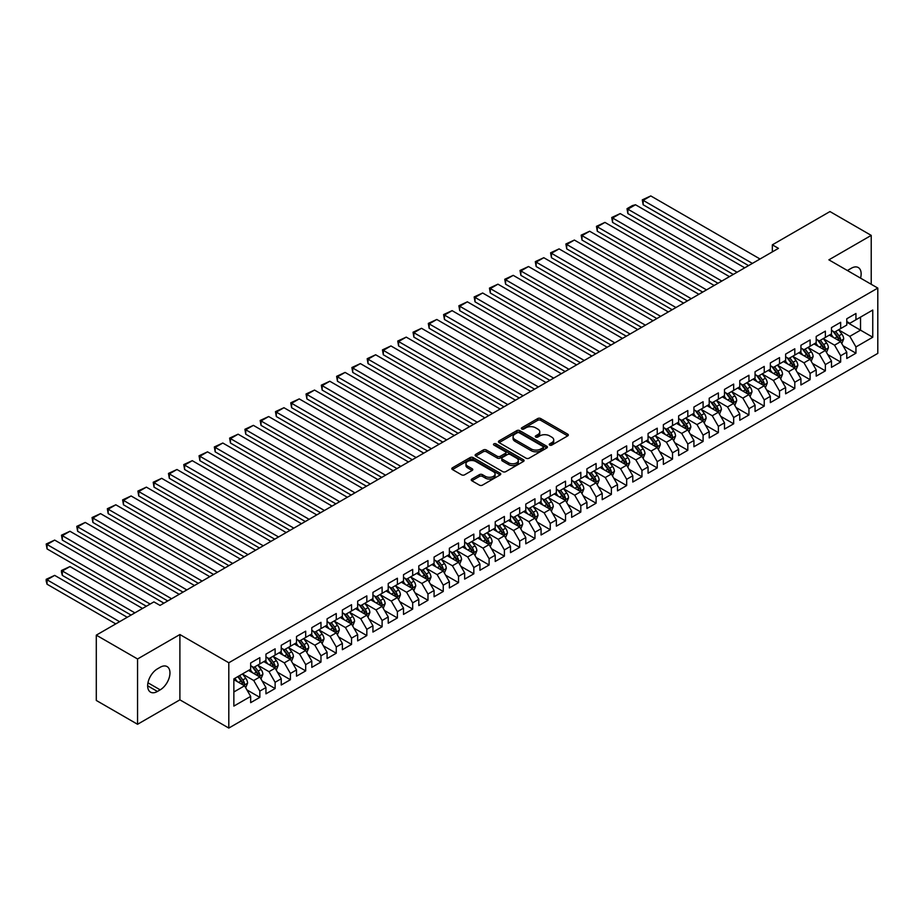 <?xml version="1.0" encoding="UTF-8"?>
<svg xmlns="http://www.w3.org/2000/svg" width="924" height="924" viewBox="0 0 924 924"><rect width="100%" height="100%" fill="white"/><g stroke="black" fill="none" stroke-linecap="round" stroke-linejoin="round"><path stroke-width="1.39" d="M549.676 445.091A1.49 0.855 0 0 0 551.778 445.091L567.717 435.885A2.125 1.224 0 0 0 568.341 435.019A2.125 1.224 0 0 0 567.717 434.153L540.713 418.56A2.125 1.224 0 0 0 537.71 418.56L521.771 427.766A1.49 0.855 0 0 0 521.332 428.378A1.49 0.855 0 0 0 521.771 428.979A1.49 0.855 0 0 0 523.873 428.979L525.941 427.789A6.791 3.915 0 0 1 535.539 427.789L537.791 429.082A6.791 3.915 0 0 1 539.778 431.854A6.791 3.915 0 0 1 537.791 434.627L535.724 435.828A1.49 0.855 0 0 0 535.285 436.428A1.49 0.855 0 0 0 535.724 437.04A1.49 0.855 0 0 0 537.826 437.04L539.893 435.839A6.791 3.915 0 0 1 549.491 435.839L551.744 437.144A6.791 3.915 0 0 1 553.73 439.916A6.791 3.915 0 0 1 551.744 442.688L549.676 443.878A1.49 0.855 0 0 0 549.249 444.479A1.49 0.855 0 0 0 549.676 445.091L549.676 443.878M471.852 479.025A2.125 1.224 0 0 0 471.228 479.891A2.125 1.224 0 0 0 471.852 480.757L479.429 485.135A2.125 1.224 0 0 0 482.432 485.135L500.127 474.913A2.125 1.224 0 0 0 500.75 474.047A2.125 1.224 0 0 0 500.127 473.18L473.123 457.588A2.125 1.224 0 0 0 470.12 457.588L452.425 467.81A2.125 1.224 0 0 0 451.801 468.676A2.125 1.224 0 0 0 452.425 469.542L461.573 474.821A2.125 1.224 0 0 0 464.576 474.821L472.152 470.443A2.125 1.224 0 0 0 472.776 469.577A2.125 1.224 0 0 0 472.152 468.711L467.613 466.1A5.671 3.28 0 0 1 465.95 463.779A5.671 3.28 0 0 1 469.45 460.753A5.671 3.28 0 0 1 475.641 461.457L493.416 471.725A5.671 3.28 0 0 1 495.079 474.047A5.671 3.28 0 0 1 491.58 477.073A5.671 3.28 0 0 1 485.389 476.357L482.432 474.647A2.125 1.224 0 0 0 479.429 474.647L471.852 479.025L471.852 480.757L479.429 476.414L479.429 474.647M137.56 658.974L137.56 724.277L179.891 699.838L179.891 634.534L137.56 658.974L96.292 635.146L153.915 601.882L160.025 605.405L778.447 248.36L772.337 244.837L772.337 251.894M179.891 634.534L228.805 662.762L877.8 288.08L877.8 353.384L228.805 728.066L228.805 662.762M871.228 284.28L871.228 235.389L828.886 259.84L877.8 288.08M871.228 235.389L829.96 211.561L772.337 244.837M526.091 458.188A2.125 1.224 0 0 0 529.082 458.188L546.789 447.967A2.125 1.224 0 0 0 547.412 447.101A2.125 1.224 0 0 0 546.789 446.234L519.785 430.642A2.125 1.224 0 0 0 516.782 430.642L499.076 440.863A2.125 1.224 0 0 0 498.463 441.73A2.125 1.224 0 0 0 499.076 442.596L526.091 458.188M494.502 445.414A1.49 0.855 0 0 1 496.003 445.622L496.003 443.855L523.458 459.713A2.125 1.224 0 0 1 524.081 460.579A2.125 1.224 0 0 1 523.458 461.446L505.751 471.656A2.125 1.224 0 0 1 502.76 471.656L475.756 456.075L475.756 454.342A2.125 1.224 0 0 0 475.132 455.209A2.125 1.224 0 0 0 475.756 456.075M475.756 454.342L483.333 449.965A2.125 1.224 0 0 1 486.324 449.965L497.285 456.283A2.125 1.224 0 0 0 500.277 456.283L505.312 453.384A2.125 1.224 0 0 0 505.925 452.517A2.125 1.224 0 0 0 505.312 451.651L493.901 445.068A1.49 0.855 0 0 1 493.474 444.467A1.49 0.855 0 0 1 494.386 443.67A1.49 0.855 0 0 1 496.003 443.855M846.777 322.222L860.533 330.168L860.533 317.105L872.753 310.048L855.947 319.762L855.947 313.49L846.777 318.78L846.777 325.052L840.655 328.586L840.655 322.314L831.485 327.604L831.485 333.876L825.375 337.41L825.375 331.139L816.204 336.44L816.204 342.7L810.094 346.234L810.094 339.963L800.923 345.264L800.923 351.524L794.802 355.059L794.802 348.787L785.631 354.088L785.631 360.348L779.521 363.883L779.521 357.611L770.35 362.913L770.35 369.173L764.229 372.707L764.229 366.435L755.058 371.737L755.058 377.997L748.948 381.531L748.948 375.26L739.778 380.561L739.778 386.821L733.668 390.355L733.668 384.084L724.497 389.385L724.497 395.645L718.375 399.18L718.375 392.908L709.205 398.209L709.205 404.469L703.095 408.004L703.095 401.732L693.924 407.034L693.924 413.294L687.814 416.828L687.814 410.556L678.643 415.858L678.643 422.118L672.522 425.652L672.522 419.381L663.351 424.682L663.351 430.942L657.241 434.476L657.241 428.205L648.071 433.506L648.071 439.766L641.961 443.301L641.961 437.04L632.79 442.33L632.79 448.59L626.668 452.125L626.668 445.865L617.498 451.155L617.498 457.415L611.388 460.949L611.388 454.689L602.217 459.979L602.217 466.239L596.096 469.773L596.096 463.513L586.925 468.803L586.925 475.075L580.815 478.597L580.815 472.337L571.644 477.627L571.644 483.899L565.534 487.422L565.534 481.161L556.364 486.451L556.364 492.723L550.242 496.246L550.242 489.986L541.071 495.276L541.071 501.547L534.961 505.07L534.961 498.81L525.791 504.1L525.791 510.371L519.681 513.894L519.681 507.634L510.51 512.924L510.51 519.196L504.389 522.718L504.389 516.458L495.218 521.748L495.218 528.02L489.108 531.543L489.108 525.282L479.937 530.572L479.937 536.844L473.827 540.367L473.827 534.107L464.657 539.397L464.657 545.668L458.535 549.191L458.535 542.931L449.364 548.221L449.364 554.492L443.254 558.015L443.254 551.755L434.084 557.045L434.084 563.317L427.974 566.839L427.974 560.579L418.803 565.869L418.803 572.141L412.682 575.675L412.682 569.403L403.511 574.693L403.511 580.965L397.401 584.499L397.401 578.228L388.23 583.518L388.23 589.789L382.109 593.324L382.109 587.052L372.938 592.353L372.938 598.613L366.828 602.148L366.828 595.876L357.657 601.178L357.657 607.438L351.547 610.972L351.547 604.7L342.377 610.002L342.377 616.262L336.255 619.796L336.255 613.524L327.084 618.826L327.084 625.086L320.974 628.62L320.974 622.349L311.804 627.65L311.804 633.91L305.694 637.444L305.694 631.173L296.523 636.474L296.523 642.734L290.402 646.269L290.402 639.997L281.231 645.299L281.231 651.559L275.121 655.093L275.121 648.821L265.95 654.123L265.95 660.383L259.84 663.917L259.84 657.645L250.67 662.947L250.67 669.207L233.853 678.921L233.853 706.098L250.67 696.396L244.548 685.804L233.853 679.625M872.753 310.048L872.753 337.225L855.947 346.939L849.826 336.348L838.749 329.949M843.023 345.749L855.947 353.199L855.947 346.939M855.947 353.199L846.777 358.5L846.777 352.229L840.655 355.763L834.545 345.172L823.457 338.773M827.742 354.573L840.655 362.023L840.655 355.763M840.655 362.023L831.485 367.325L831.485 361.053L825.375 364.587L819.265 353.996L808.177 347.597M812.462 363.398L825.375 370.847L825.375 364.587M825.375 370.847L816.204 376.149L816.204 369.877L810.094 373.412L803.972 362.82L792.896 356.421M797.169 372.222L810.094 379.672L810.094 373.412M810.094 379.672L800.923 384.973L800.923 378.701L794.802 382.236L788.692 371.644L777.604 365.246M781.889 381.046L794.802 388.496L794.802 382.236M794.802 388.496L785.631 393.797L785.631 387.526L779.521 391.06L773.4 380.469L762.323 374.07M766.608 389.87L779.521 397.32L779.521 391.06M779.521 397.32L770.35 402.621L770.35 396.35L764.229 399.884L758.119 389.293L747.042 382.894M751.316 398.694L764.229 406.144L764.229 399.884M764.229 406.144L755.058 411.446L755.058 405.174L748.948 408.708L742.838 398.117L731.75 391.718M736.035 407.519L748.948 414.968L748.948 408.708M748.948 414.968L739.778 420.27L739.778 413.998L733.668 417.533L727.546 406.941L716.47 400.542M720.743 416.343L733.668 423.804L733.668 417.533M733.668 423.804L724.497 429.094L724.497 422.822L718.375 426.357L712.265 415.765L701.189 409.367M705.462 425.167L718.375 432.628L718.375 426.357M718.375 432.628L709.205 437.918L709.205 431.647L703.095 435.181L696.985 424.59L685.897 418.191M690.182 433.991L703.095 441.453L703.095 435.181M703.095 441.453L693.924 446.742L693.924 440.482L687.814 444.005L681.693 433.414L670.616 427.015M674.89 442.815L687.814 450.277L687.814 444.005M687.814 450.277L678.643 455.567L678.643 449.307L672.522 452.829L666.412 442.238L655.324 435.839M659.609 451.64L672.522 459.101L672.522 452.829M672.522 459.101L663.351 464.391L663.351 458.131L657.241 461.654L651.131 451.062L640.043 444.663M644.328 460.464L657.241 467.925L657.241 461.654M657.241 467.925L648.071 473.215L648.071 466.955L641.961 470.478L635.839 459.886L624.763 453.488M629.036 469.288L641.961 476.749L641.961 470.478M641.961 476.749L632.79 482.039L632.79 475.779L626.668 479.302L620.558 468.711L609.47 462.312M613.755 478.112L626.668 485.574L626.668 479.302M626.668 485.574L617.498 490.863L617.498 484.603L611.388 488.126L605.278 477.535L594.19 471.148M598.475 486.936L611.388 494.398L611.388 488.126M611.388 494.398L602.217 499.688L602.217 493.428L596.096 496.95L589.986 486.359L578.909 479.972M583.183 495.761L596.096 503.222L596.096 496.95M596.096 503.222L586.925 508.512L586.925 502.252L580.815 505.774L574.705 495.195L563.617 488.796M567.902 504.585L580.815 512.046L580.815 505.774M580.815 512.046L571.644 517.336L571.644 511.076L565.534 514.599L559.413 504.019L548.336 497.62M552.621 513.409L565.534 520.87L565.534 514.599M565.534 520.87L556.364 526.16L556.364 519.9L550.242 523.423L544.132 512.843L533.056 506.444M537.329 522.233L550.242 529.695L550.242 523.423M550.242 529.695L541.071 534.984L541.071 528.724L534.961 532.247L528.851 521.667L517.763 515.269M522.048 531.057L534.961 538.519L534.961 532.247M534.961 538.519L525.791 543.809L525.791 537.549L519.681 541.083L513.559 530.491L502.483 524.093M506.756 539.882L519.681 547.343L519.681 541.083M519.681 547.343L510.51 552.633L510.51 546.373L504.389 549.907L498.279 539.316L487.202 532.917M491.476 548.706L504.389 556.167L504.389 549.907M504.389 556.167L495.218 561.457L495.218 555.197L489.108 558.731L482.998 548.14L471.91 541.741M476.195 557.53L489.108 564.991L489.108 558.731M489.108 564.991L479.937 570.281L479.937 564.021L473.827 567.555L467.706 556.964L456.629 550.565M460.903 566.354L473.827 573.816L473.827 567.555M473.827 573.816L464.657 579.117L464.657 572.845L458.535 576.38L452.425 565.788L441.337 559.39M445.622 575.19L458.535 582.64L458.535 576.38M458.535 582.64L449.364 587.941L449.364 581.67L443.254 585.204L437.144 574.613L426.056 568.214M430.341 584.014L443.254 591.464L443.254 585.204M443.254 591.464L434.084 596.765L434.084 590.494L427.974 594.028L421.852 583.437L410.776 577.038M415.049 592.838L427.974 600.288L427.974 594.028M427.974 600.288L418.803 605.59L418.803 599.318L412.682 602.852L406.572 592.261L395.484 585.862M399.769 601.663L412.682 609.112L412.682 602.852M412.682 609.112L403.511 614.414L403.511 608.142L397.401 611.676L391.279 601.085L380.203 594.686M384.488 610.487L397.401 617.937L397.401 611.676M397.401 617.937L388.23 623.238L388.23 616.966L382.109 620.501L375.999 609.909L364.922 603.511M369.196 619.311L382.109 626.761L382.109 620.501M382.109 626.761L372.938 632.062L372.938 625.791L366.828 629.325L360.718 618.734L349.63 612.335M353.915 628.135L366.828 635.585L366.828 629.325M366.828 635.585L357.657 640.886L357.657 634.615L351.547 638.149L345.426 627.558L334.349 621.159M338.634 636.959L351.547 644.409L351.547 638.149M351.547 644.409L342.377 649.711L342.377 643.439L336.255 646.973L330.145 636.382L319.069 629.983M323.342 645.784L336.255 653.233L336.255 646.973M336.255 653.233L327.084 658.535L327.084 652.263L320.974 655.797L314.865 645.206L303.777 638.807M308.062 654.608L320.974 662.058L320.974 655.797M320.974 662.058L311.804 667.359L311.804 661.087L305.694 664.622L299.572 654.03L288.496 647.632M292.769 663.432L305.694 670.882L305.694 664.622M305.694 670.882L296.523 676.183L296.523 669.912L290.402 673.446L284.292 662.855L273.215 656.456M277.489 672.256L290.402 679.717L290.402 673.446M290.402 679.717L281.231 685.007L281.231 678.736L275.121 682.27L269.011 671.679L257.923 665.28M262.208 681.08L275.121 688.542L275.121 682.27M275.121 688.542L265.95 693.832L265.95 687.56L259.84 691.094L253.719 680.503L242.642 674.104M246.916 689.905L259.84 697.366L259.84 691.094M259.84 697.366L250.67 702.656L250.67 696.396M250.67 665.684L253.719 667.44L259.84 663.917M233.853 691.984L244.548 685.804M265.95 656.86L269.011 658.616L275.121 655.093M253.719 680.503L259.84 676.98L248.521 670.443M265.95 687.56L259.84 676.98M281.231 648.036L284.292 649.791L290.402 646.269M269.011 671.679L275.121 668.156L263.814 661.619M281.231 678.736L275.121 668.156M296.523 639.212L299.572 640.967L305.694 637.444M284.292 662.855L290.402 659.332L279.094 652.794M296.523 669.912L290.402 659.332M311.804 630.387L314.865 632.143L320.974 628.62M299.572 654.03L305.694 650.508L294.375 643.97M311.804 661.087L305.694 650.508M327.084 621.552L330.145 623.319L336.255 619.796M314.865 645.206L320.974 641.683L309.667 635.146M327.084 652.263L320.974 641.683M342.377 612.727L345.426 614.495L351.547 610.972M330.145 636.382L336.255 632.848L324.948 626.322M342.377 643.439L336.255 632.848M357.657 603.903L360.718 605.67L366.828 602.148M345.426 627.558L351.547 624.023L340.228 617.498M357.657 634.615L351.547 624.023M372.938 595.079L375.999 596.846L382.109 593.324M360.718 618.734L366.828 615.199L355.521 608.673M372.938 625.791L366.828 615.199M388.23 586.255L391.279 588.022L397.401 584.499M375.999 609.909L382.109 606.375L370.801 599.849M388.23 616.966L382.109 606.375M403.511 577.431L406.572 579.198L412.682 575.675M391.279 601.085L397.401 597.551L386.093 591.025M403.511 608.142L397.401 597.551M418.803 568.606L421.852 570.374L427.974 566.839M406.572 592.261L412.682 588.727L401.374 582.201M418.803 599.318L412.682 588.727M434.084 559.782L437.144 561.549L443.254 558.015M421.852 583.437L427.974 579.902L416.655 573.377M434.084 590.494L427.974 579.902M449.364 550.958L452.425 552.725L458.535 549.191M437.144 574.613L443.254 571.078L431.947 564.552M449.364 581.67L443.254 571.078M464.657 542.134L467.706 543.901L473.827 540.367M452.425 565.788L458.535 562.254L447.228 555.728M464.657 572.845L458.535 562.254M479.937 533.31L482.998 535.077L489.108 531.543M467.706 556.964L473.827 553.43L462.508 546.904M479.937 564.021L473.827 553.43M495.218 524.486L498.279 526.253L504.389 522.718M482.998 548.14L489.108 544.606L477.8 538.08M495.218 555.197L489.108 544.606M510.51 515.661L513.559 517.428L519.681 513.894M498.279 539.316L504.389 535.781L493.081 529.256M510.51 546.373L504.389 535.781M525.791 506.837L528.851 508.604L534.961 505.07M513.559 530.491L519.681 526.957L508.362 520.431M525.791 537.549L519.681 526.957M541.071 498.013L544.132 499.78L550.242 496.246M528.851 521.667L534.961 518.133L523.654 511.607M541.071 528.724L534.961 518.133M556.364 489.189L559.413 490.956L565.534 487.422M544.132 512.843L550.242 509.309L538.935 502.783M556.364 519.9L550.242 509.309M571.644 480.364L574.705 482.132L580.815 478.597M559.413 504.019L565.534 500.485L554.215 493.959M571.644 511.076L565.534 500.485M586.925 471.54L589.986 473.307L596.096 469.773M574.705 495.195L580.815 491.66L569.507 485.135M586.925 502.252L580.815 491.66M602.217 462.716L605.278 464.483L611.388 460.949M589.986 486.359L596.096 482.836L584.788 476.299M602.217 493.428L596.096 482.836M617.498 453.892L620.558 455.659L626.668 452.125M605.278 477.535L611.388 474.012L600.08 467.475M617.498 484.603L611.388 474.012M632.79 445.068L635.839 446.835L641.961 443.301M620.558 468.711L626.668 465.188L615.361 458.651M632.79 475.779L626.668 465.188M648.071 436.243L651.131 438.011L657.241 434.476M635.839 459.886L641.961 456.364L630.642 449.826M648.071 466.955L641.961 456.364M663.351 427.419L666.412 429.186L672.522 425.652M651.131 451.062L657.241 447.539L645.934 441.002M663.351 458.131L657.241 447.539M678.643 418.595L681.693 420.362L687.814 416.828M666.412 442.238L672.522 438.715L661.214 432.178M678.643 449.307L672.522 438.715M693.924 409.771L696.985 411.526L703.095 408.004M681.693 433.414L687.814 429.891L676.495 423.354M693.924 440.482L687.814 429.891M709.205 400.947L712.265 402.702L718.375 399.18M696.985 424.59L703.095 421.067L691.787 414.529M709.205 431.647L703.095 421.067M724.497 392.123L727.546 393.878L733.668 390.355M712.265 415.765L718.375 412.243L707.068 405.705M724.497 422.822L718.375 412.243M739.778 383.298L742.838 385.054L748.948 381.531M727.546 406.941L733.668 403.418L722.349 396.881M739.778 413.998L733.668 403.418M755.058 374.474L758.119 376.23L764.229 372.707M742.838 398.117L748.948 394.594L737.641 388.057M755.058 405.174L748.948 394.594M770.35 365.638L773.4 367.406L779.521 363.883M758.119 389.293L764.229 385.77L752.921 379.233M770.35 396.35L764.229 385.77M785.631 356.814L788.692 358.581L794.802 355.059M773.4 380.469L779.521 376.934L768.202 370.409M785.631 387.526L779.521 376.934M800.923 347.99L803.972 349.757L810.094 346.234M788.692 371.644L794.802 368.11L783.494 361.584M800.923 378.701L794.802 368.11M816.204 339.166L819.265 340.933L825.375 337.41M803.972 362.82L810.094 359.286L798.775 352.76M816.204 369.877L810.094 359.286M831.485 330.342L834.545 332.109L840.655 328.586M819.265 353.996L825.375 350.462L814.067 343.936M831.485 361.053L825.375 350.462M846.777 321.517L849.826 323.284L855.947 319.762M834.545 345.172L840.655 341.637L829.348 335.112M846.777 352.229L840.655 341.637M96.292 635.146L96.292 700.45L137.56 724.277M179.891 699.838L228.805 728.066M849.826 336.348L860.533 330.168L872.753 337.225M860.544 278.112A13.837 7.993 120 0 0 858.269 267.533A13.837 7.993 120 0 0 851.362 268.226L848.602 269.808A13.837 7.993 120 0 0 847.447 270.559M157.427 668.861A13.837 7.993 120 0 0 148.394 681.046A13.837 7.993 120 0 0 150.508 692.134A13.837 7.993 120 0 0 157.427 691.452L160.175 689.858A13.837 7.993 120 0 0 169.219 677.673A13.837 7.993 120 0 0 167.094 666.585A13.837 7.993 120 0 0 160.175 667.267L157.427 668.861M550.277 445.299L551.744 444.456A6.791 3.915 0 0 0 553.73 441.684L553.73 439.916M539.778 431.854L539.778 433.622A6.791 3.915 0 0 1 537.791 436.394L536.324 437.248M567.694 435.909L540.713 420.328A2.125 1.224 0 0 0 537.71 420.328L522.372 429.186M546.789 446.234L546.789 447.967L519.785 432.409A2.125 1.224 0 0 0 516.782 432.409L499.11 442.619M543.035 447.713A1.49 0.855 0 0 0 543.474 447.101A1.49 0.855 0 0 0 543.035 446.5L519.334 432.813A1.49 0.855 0 0 0 517.232 432.813L515.061 434.072A6.791 3.915 0 0 0 513.074 436.844A6.791 3.915 0 0 0 515.061 439.616L531.265 448.972A6.791 3.915 0 0 0 540.863 448.972L543.035 447.713L543.035 449.48A1.49 0.855 0 0 0 543.474 448.868L543.474 447.101M513.074 436.844L513.074 438.6A6.791 3.915 0 0 0 515.061 441.372L515.061 439.616M543.035 449.48L540.863 450.727A6.791 3.915 0 0 1 531.265 450.727L515.061 441.372M475.779 456.086L483.333 451.732L483.333 449.965M505.925 452.517L505.925 454.285A2.125 1.224 0 0 1 505.312 455.151L500.277 458.05A2.125 1.224 0 0 1 497.285 458.05L486.324 451.732A2.125 1.224 0 0 0 483.333 451.732M496.003 445.622L523.434 461.457M508.65 462.843A5.671 3.28 0 0 0 514.83 463.559A5.671 3.28 0 0 0 518.329 460.533A5.671 3.28 0 0 0 516.666 458.212L510.406 454.596A2.125 1.224 0 0 0 507.403 454.596L502.379 457.496A2.125 1.224 0 0 0 501.755 458.362A2.125 1.224 0 0 0 502.379 459.228L508.65 462.843L508.65 464.61A5.671 3.28 0 0 0 514.83 465.326A5.671 3.28 0 0 0 518.329 462.3L518.329 460.533M501.755 458.362L501.755 460.129A2.125 1.224 0 0 0 502.379 460.995L502.379 459.228M508.65 464.61L502.379 460.995M495.079 474.047L495.079 475.814A5.671 3.28 0 0 1 491.58 478.84A5.671 3.28 0 0 1 485.389 478.124L482.432 476.414A2.125 1.224 0 0 0 479.429 476.414M465.95 463.779L465.95 465.546A5.671 3.28 0 0 0 467.613 467.856L467.613 466.1M472.118 470.466L467.613 467.856M500.127 473.18L500.127 474.913L473.123 459.355A2.125 1.224 0 0 0 470.12 459.355L452.448 469.554M841.787 343.601L843.681 338.981A5.729 3.303 -120 0 0 841.856 334.095L838.611 329.764M833.436 337.468L830.965 334.176M643.15 240.055L717.994 283.264L612.577 222.407L611.734 217.51L620.223 213.583L612.577 217.995L612.577 222.407M832.847 331.127L837.121 336.833A5.729 3.303 60 0 1 838.761 340.275C839.616 341.43 840.228 341.083 840.586 339.224A5.729 3.303 -120 0 0 838.957 335.77L835.7 331.439M833.852 331.716L837.86 337.064A2.922 1.686 60 0 1 838.391 337.953L840.586 339.224M752.39 263.409L643.15 200.346L643.15 204.758L748.567 265.615M760.036 258.997L650.785 195.934L643.15 200.346L642.307 199.861L650.785 195.934M643.15 204.758L642.307 199.861M826.506 352.425L828.401 347.805A5.729 3.303 -120 0 0 826.576 342.919L823.319 338.588M818.144 346.292L815.684 343M627.858 248.879L702.714 292.088L597.297 231.231L596.454 226.334L604.931 222.407L597.297 226.819L597.297 231.231M817.555 339.951L821.829 345.657A5.729 3.303 60 0 1 823.469 349.099C824.335 350.254 824.947 349.907 825.305 348.048A5.729 3.303 -120 0 0 823.665 344.594L820.42 340.263M818.572 340.54L822.579 345.888A2.922 1.686 60 0 1 823.111 346.777L825.305 348.048M811.214 361.249L813.108 356.629A5.729 3.303 -120 0 0 811.284 351.744L808.038 347.412M802.864 355.116L800.392 351.825M612.577 257.704L687.433 300.912L582.005 240.055L581.173 235.158L589.651 231.231L582.005 235.643L582.005 240.055M802.275 348.775L806.548 354.481A5.729 3.303 60 0 1 808.188 357.923C809.043 359.078 809.655 358.731 810.025 356.872A5.729 3.303 -120 0 0 808.385 353.418L805.139 349.087M803.279 349.364L807.287 354.712A2.922 1.686 60 0 1 807.819 355.601L810.025 356.872M737.098 272.233L627.858 209.171L627.858 213.583L733.286 274.44M744.744 267.821L635.504 204.758L627.858 209.171L627.026 208.685L632.374 205.59L635.504 204.758M627.858 213.583L627.026 208.685M721.817 281.058L611.734 217.51M729.463 276.646L620.223 213.583M795.934 370.074L797.828 365.454A5.729 3.303 -120 0 0 796.003 360.568L792.757 356.237M787.583 363.941L785.111 360.649M597.297 266.528L672.141 309.736L566.724 248.879L565.881 243.982L574.37 240.055L566.724 244.467L566.724 248.879M786.994 357.6L791.267 363.305A5.729 3.303 60 0 1 792.908 366.759C793.762 367.902 794.374 367.556 794.732 365.696A5.729 3.303 -120 0 0 793.092 362.254L789.847 357.911M787.999 358.189L792.007 363.536A2.922 1.686 60 0 1 792.538 364.426L794.732 365.696M780.653 378.898L782.547 374.278A5.729 3.303 -120 0 0 780.722 369.392L777.465 365.061M772.291 372.765L769.831 369.473M582.005 275.352L656.86 318.561L551.443 257.704L550.6 252.806L559.078 248.879L551.443 253.292L551.443 257.704M771.702 366.424L775.975 372.129A5.729 3.303 60 0 1 777.615 375.583C778.482 376.726 779.094 376.38 779.452 374.52A5.729 3.303 -120 0 0 777.812 371.078L774.566 366.736M772.707 367.013L776.726 372.36A2.922 1.686 60 0 1 777.257 373.25L779.452 374.52M706.537 289.882L596.454 226.334M714.171 285.47L604.931 222.407M691.244 298.706L581.173 235.158M698.891 294.294L589.651 231.231M765.361 387.722L767.255 383.102A5.729 3.303 -120 0 0 765.43 378.216L762.184 373.885M757.01 381.589L754.538 378.297M566.724 284.176L641.568 327.385L536.151 266.528L535.308 261.631L543.797 257.704L536.151 262.116L536.151 266.528M756.421 375.248L760.695 380.954A5.729 3.303 60 0 1 762.335 384.407C763.189 385.551 763.801 385.204 764.171 383.344A5.729 3.303 -120 0 0 762.531 379.903L759.285 375.56M757.426 375.837L761.434 381.185A2.922 1.686 60 0 1 761.965 382.074L764.171 383.344M675.964 307.53L565.881 243.982M683.61 303.118L574.37 240.055M750.08 396.546L751.974 391.926A5.729 3.303 -120 0 0 750.149 387.041L746.904 382.709M741.729 390.413L739.258 387.121M551.443 293L626.287 336.209L520.87 275.352L520.027 270.455L528.516 266.528L520.87 270.94L520.87 275.352M741.14 384.072L745.414 389.778A5.729 3.303 60 0 1 747.054 393.231C747.909 394.375 748.521 394.028 748.879 392.169A5.729 3.303 -120 0 0 747.239 388.727L743.993 384.384M742.145 384.661L746.153 390.009A2.922 1.686 60 0 1 746.684 390.898L748.879 392.169M660.683 316.354L550.6 252.806M668.318 311.942L559.078 248.879M734.799 405.37L736.694 400.75A5.729 3.303 -120 0 0 734.857 395.865L731.612 391.533M726.437 399.249L723.977 395.946M536.151 301.825L611.007 345.033L505.59 284.176L504.747 279.279L513.224 275.352L505.59 279.764L505.59 284.176M725.848 392.896L730.122 398.602A5.729 3.303 60 0 1 731.762 402.056C732.628 403.199 733.24 402.852 733.598 400.993A5.729 3.303 -120 0 0 731.958 397.551L728.713 393.208M726.853 393.485L730.872 398.833A2.922 1.686 60 0 1 731.404 399.722L733.598 400.993M645.391 325.179L535.308 261.631M653.037 320.767L543.797 257.704M719.507 414.195L721.401 409.575A5.729 3.303 -120 0 0 719.577 404.7L716.331 400.358M711.157 408.073L708.685 404.77M520.87 310.649L595.714 353.869M710.568 401.721L714.841 407.426A5.729 3.303 60 0 1 716.481 410.88C717.336 412.023 717.948 411.677 718.318 409.817A5.729 3.303 -120 0 0 716.678 406.375L713.432 402.032M711.572 402.31L715.58 407.657A2.922 1.686 60 0 1 716.112 408.547L718.318 409.817M630.11 334.003L520.027 270.455M637.756 329.591L528.516 266.528M704.227 423.019L706.121 418.399A5.729 3.303 -120 0 0 704.296 413.525L701.05 409.182M695.876 416.897L693.404 413.594M505.59 319.473L580.434 362.693L475.017 301.825L474.174 296.927L482.663 293L475.017 297.413L475.017 301.825M695.275 410.545L699.549 416.25A5.729 3.303 60 0 1 701.189 419.704C702.055 420.847 702.667 420.501 703.025 418.641A5.729 3.303 -120 0 0 701.385 415.199L698.14 410.857M696.292 411.134L700.3 416.481A2.922 1.686 60 0 1 700.831 417.371L703.025 418.641M614.83 342.827L504.747 279.279M622.464 338.415L513.224 275.352M688.946 431.843L690.84 427.223A5.729 3.303 -120 0 0 689.004 422.349L685.758 418.006M680.584 425.721L678.124 422.418M490.298 328.297L565.153 371.517L459.725 310.649L458.893 305.752L467.371 301.825L459.725 306.237L459.725 310.649M679.995 419.381L684.268 425.075A5.729 3.303 60 0 1 685.908 428.528C686.775 429.672 687.387 429.325 687.745 427.466A5.729 3.303 -120 0 0 686.105 424.024L682.859 419.681M681 419.958L685.019 425.306A2.922 1.686 60 0 1 685.539 426.195L687.745 427.466M599.537 351.651L490.298 288.588L490.298 293L595.714 353.857M607.184 347.239L497.944 284.176L490.298 288.588L489.454 288.103L497.944 284.176M490.298 293L489.454 288.103M673.654 440.667L675.548 436.047A5.729 3.303 -120 0 0 673.723 431.173L670.477 426.83M665.303 434.546L662.831 431.242M475.017 337.121L549.861 380.341L444.444 319.473L443.601 314.576L452.09 310.649L444.444 315.061L444.444 319.473M664.714 428.205L668.988 433.899A5.729 3.303 60 0 1 670.628 437.352C671.482 438.507 672.095 438.149 672.464 436.29A5.729 3.303 -120 0 0 670.824 432.848L667.567 428.517M665.719 428.782L669.727 434.13A2.922 1.686 60 0 1 670.258 435.019L672.464 436.29M584.257 360.487L474.174 296.927M591.903 356.063L482.663 293M658.373 449.491L660.267 444.871A5.729 3.303 -120 0 0 658.442 439.997L655.197 435.654M650.022 443.37L647.551 440.067M459.725 345.946L534.58 389.166L429.163 328.297L428.32 323.4L436.798 319.473L429.163 323.885L429.163 328.297M649.422 437.029L653.695 442.735A5.729 3.303 60 0 1 655.335 446.177C656.202 447.332 656.814 446.973 657.172 445.114A5.729 3.303 -120 0 0 655.532 441.672L652.286 437.341M650.438 437.606L654.446 442.954A2.922 1.686 60 0 1 654.977 443.843L657.172 445.114M568.976 369.311L458.893 305.752M576.611 364.899L467.371 301.825M643.092 458.316L644.987 453.696A5.729 3.303 -120 0 0 643.15 448.821L639.905 444.479M634.73 452.194L632.259 448.891M444.444 354.77L519.3 397.99L413.871 337.121L413.04 332.224L421.517 328.297L413.871 332.709L413.871 337.121M634.141 445.853L638.415 451.559A5.729 3.303 60 0 1 640.055 455.001C640.921 456.156 641.522 455.798 641.891 453.938A5.729 3.303 -120 0 0 640.251 450.496L637.006 446.165M635.146 446.431L639.154 451.778A2.922 1.686 60 0 1 639.685 452.668L641.891 453.938M553.684 378.135L443.601 314.576M561.33 373.723L452.09 310.649M627.8 467.14L629.694 462.52A5.729 3.303 -120 0 0 627.87 457.646L624.624 453.303M619.45 461.018L616.978 457.715M429.163 363.594L504.007 406.814L398.591 345.946L397.747 341.048L406.237 337.121L398.591 341.534L398.591 345.946M618.861 454.677L623.134 460.383A5.729 3.303 60 0 1 624.774 463.825C625.629 464.98 626.241 464.622 626.599 462.762A5.729 3.303 -120 0 0 624.959 459.32L621.713 454.989M619.865 455.255L623.873 460.614A2.922 1.686 60 0 1 624.405 461.492L626.599 462.762M538.403 386.96L428.32 323.4M546.038 382.548L436.798 319.473M612.52 475.964L614.414 471.344A5.729 3.303 -120 0 0 612.589 466.47L609.332 462.127M604.157 469.842L601.697 466.551M413.871 372.418L488.727 415.638L383.31 354.77L382.467 349.873L390.944 345.946L383.31 350.358L383.31 354.77M603.568 463.502L607.842 469.207A5.729 3.303 60 0 1 609.482 472.649C610.348 473.804 610.96 473.446 611.318 471.587A5.729 3.303 -120 0 0 609.678 468.145L606.433 463.813M604.585 464.079L608.593 469.438A2.922 1.686 60 0 1 609.124 470.316L611.318 471.587M523.111 395.784L413.04 332.224M530.757 391.372L421.517 328.297M597.227 484.8L599.122 480.168A5.729 3.303 -120 0 0 597.297 475.294L594.051 470.963M588.877 478.667L586.405 475.375M398.591 381.242L473.434 424.463L368.018 363.594L367.186 358.697L375.664 354.77L368.018 359.182L368.018 363.594M588.288 472.326L592.561 478.031A5.729 3.303 60 0 1 594.201 481.473C595.056 482.628 595.668 482.27 596.038 480.411A5.729 3.303 -120 0 0 594.398 476.969L591.152 472.638M589.293 472.903L593.3 478.262A2.922 1.686 60 0 1 593.832 479.14L596.038 480.411M507.83 404.608L397.747 341.048M515.476 400.196L406.237 337.121M581.947 493.624L583.841 488.992A5.729 3.303 -120 0 0 582.016 484.118L578.771 479.787M573.596 487.491L571.124 484.199M383.31 390.067L458.154 433.287L352.737 372.418L351.894 367.521L360.383 363.594L352.737 368.006L352.737 372.418M573.007 481.15L577.281 486.856A5.729 3.303 60 0 1 578.921 490.298C579.775 491.452 580.388 491.094 580.746 489.235A5.729 3.303 -120 0 0 579.105 485.793L575.86 481.462M574.012 481.727L578.02 487.087A2.922 1.686 60 0 1 578.551 487.964L580.746 489.235M492.55 413.432L382.467 349.873M500.184 409.02L390.944 345.946M566.666 502.448L568.56 497.817A5.729 3.303 -120 0 0 566.724 492.942L563.478 488.611M558.304 496.315L555.844 493.023M368.018 398.891L442.873 442.111L337.456 381.242L336.613 376.345L345.091 372.418L337.456 376.83L337.456 381.242M557.715 489.974L561.988 495.68A5.729 3.303 60 0 1 563.628 499.122C564.495 500.277 565.107 499.919 565.465 498.059A5.729 3.303 -120 0 0 563.825 494.617L560.579 490.286M558.72 490.552L562.739 495.911A2.922 1.686 60 0 1 563.27 496.789L565.465 498.059M477.258 422.256L367.186 358.697M484.904 417.844L375.664 354.77M551.374 511.272L553.268 506.641A5.729 3.303 -120 0 0 551.443 501.767L548.198 497.435M543.023 505.139L540.552 501.848M352.737 407.715L427.581 450.935L322.164 390.067L321.321 385.169L329.81 381.242L322.164 385.654L322.164 390.067M542.434 498.798L546.708 504.504A5.729 3.303 60 0 1 548.348 507.946C549.202 509.101 549.815 508.743 550.184 506.883A5.729 3.303 -120 0 0 548.544 503.441L545.299 499.11M543.439 499.376L547.447 504.735A2.922 1.686 60 0 1 547.978 505.613L550.184 506.883M461.977 431.081L351.894 367.521M469.623 426.669L360.383 363.594M536.093 520.096L537.987 515.465A5.729 3.303 -120 0 0 536.163 510.591L532.917 506.26M527.743 513.963L525.271 510.672M337.456 416.539L412.3 459.759L306.883 398.891L306.04 393.994L314.53 390.067L306.883 394.479L306.883 398.891M527.142 507.623L531.427 513.328A5.729 3.303 60 0 1 533.056 516.77C533.922 517.925 534.534 517.567 534.892 515.707A5.729 3.303 -120 0 0 533.252 512.266L530.006 507.934M528.158 508.2L532.166 513.559A2.922 1.686 60 0 1 532.698 514.437L534.892 515.707M446.696 439.905L336.613 376.345M454.331 435.493L345.091 372.418M520.813 528.921L522.707 524.289A5.729 3.303 -120 0 0 520.87 519.415L517.625 515.084M512.45 522.788L509.99 519.496M322.164 425.363L397.02 468.584L291.603 407.715L290.76 402.818L299.237 398.891L291.603 403.303L291.603 407.715M511.861 516.447L516.135 522.152A5.729 3.303 60 0 1 517.775 525.594C518.641 526.749 519.253 526.391 519.611 524.532A5.729 3.303 -120 0 0 517.971 521.09L514.726 516.759M512.866 517.024L516.886 522.383A2.922 1.686 60 0 1 517.405 523.261L519.611 524.532M431.404 448.729L321.321 385.169M439.05 444.317L329.81 381.242M505.52 537.745L507.415 533.113A5.729 3.303 -120 0 0 505.59 528.239L502.344 523.908M497.17 531.612L494.698 528.32M306.883 434.188L381.728 477.408L276.311 416.539L275.468 411.642L283.957 407.715L276.311 412.127L276.311 416.539M496.581 525.271L500.854 530.977A5.729 3.303 60 0 1 502.494 534.418C503.349 535.573 503.961 535.215 504.331 533.356A5.729 3.303 -120 0 0 502.691 529.914L499.434 525.583M497.586 525.848L501.593 531.208A2.922 1.686 60 0 1 502.125 532.097L504.331 533.356M416.123 457.553L306.04 393.994M423.769 453.141L314.53 390.067M490.24 546.569L492.134 541.938A5.729 3.303 -120 0 0 490.309 537.063L487.063 532.732M481.889 540.436L479.417 537.144M291.603 443.023L366.447 486.232L261.03 425.363L260.187 420.466L268.665 416.539L261.03 420.951L261.03 425.363M481.288 534.095L485.562 539.801A5.729 3.303 60 0 1 487.202 543.243C488.068 544.398 488.681 544.04 489.039 542.192A5.729 3.303 -120 0 0 487.398 538.738L484.153 534.407M482.305 534.673L486.313 540.032A2.922 1.686 60 0 1 486.844 540.921L489.039 542.192M474.959 555.393L476.853 550.762A5.729 3.303 -120 0 0 475.017 545.888L471.771 541.556M466.597 549.26L464.137 545.968M276.311 451.848L351.166 495.056L245.738 434.199L244.906 429.29L253.384 425.363L245.738 429.776L245.738 434.199M466.008 542.919L470.281 548.625A5.729 3.303 60 0 1 471.921 552.067C472.788 553.222 473.4 552.864 473.758 551.016A5.729 3.303 -120 0 0 472.118 547.562L468.872 543.231M467.013 543.497L471.032 548.856A2.922 1.686 60 0 1 471.552 549.745L473.758 551.016M459.667 564.217L461.561 559.586A5.729 3.303 -120 0 0 459.736 554.712L456.491 550.381M451.316 558.084L448.845 554.793M261.03 460.672L335.874 503.88L230.457 443.023L229.614 438.115L238.103 434.188L230.457 438.611L230.457 443.023M450.727 551.744L455.001 557.449A5.729 3.303 60 0 1 456.641 560.891C457.496 562.046 458.108 561.688 458.466 559.84A5.729 3.303 -120 0 0 456.837 556.387L453.58 552.055M451.732 552.321L455.74 557.68A2.922 1.686 60 0 1 456.271 558.57L458.466 559.84M444.386 573.042L446.28 568.41A5.729 3.303 -120 0 0 444.456 563.536L441.198 559.205M436.024 566.909L433.564 563.617M245.738 469.496L320.593 512.704L215.177 451.848L214.333 446.95L222.811 443.023L215.177 447.435L215.177 451.848M435.435 560.568L439.709 566.273A5.729 3.303 60 0 1 441.349 569.715C442.215 570.87 442.827 570.512 443.185 568.664A5.729 3.303 -120 0 0 441.545 565.211L438.299 560.88M436.451 561.145L440.459 566.504A2.922 1.686 60 0 1 440.991 567.394L443.185 568.664M429.094 581.866L431 577.234A5.729 3.303 -120 0 0 429.163 572.36L425.918 568.029M420.743 575.733L418.272 572.441M230.457 478.32L305.313 521.529L199.884 460.672L199.053 455.775L207.53 451.848L199.884 456.26L199.884 460.672M420.154 569.392L424.428 575.098A5.729 3.303 60 0 1 426.068 578.539C426.923 579.694 427.535 579.336 427.904 577.488A5.729 3.303 -120 0 0 426.264 574.035L423.019 569.704M421.159 569.969L425.167 575.329A2.922 1.686 60 0 1 425.698 576.218L427.904 577.488M413.813 590.69L415.708 586.07A5.729 3.303 -120 0 0 413.883 581.184L410.637 576.853M405.463 584.557L402.991 581.265M215.177 487.144L290.021 530.353L184.604 469.496L183.761 464.599L192.25 460.672L184.604 465.084L184.604 469.496M404.874 578.216L409.147 583.922A5.729 3.303 60 0 1 410.787 587.364C411.642 588.519 412.254 588.172 412.612 586.313A5.729 3.303 -120 0 0 410.972 582.859L407.727 578.528M405.879 578.794L409.886 584.153A2.922 1.686 60 0 1 410.418 585.042L412.612 586.313M398.533 599.514L400.427 594.894A5.729 3.303 -120 0 0 398.602 590.009L395.345 585.677M390.171 593.381L387.71 590.09M199.884 495.969L274.74 539.177L169.323 478.32L168.48 473.423L176.958 469.496L169.323 473.908L169.323 478.32M389.582 587.04L393.855 592.746A5.729 3.303 60 0 1 395.495 596.188C396.361 597.343 396.974 596.996 397.332 595.137A5.729 3.303 -120 0 0 395.691 591.683L392.446 587.352M390.586 587.629L394.606 592.977A2.922 1.686 60 0 1 395.137 593.866L397.332 595.137M400.843 466.377L290.76 402.818M408.477 461.965L299.237 398.891M385.551 475.202L275.468 411.642M393.197 470.79L283.957 407.715M370.27 484.026L260.187 420.466M377.916 479.614L268.665 416.539M354.978 492.85L244.906 429.29M362.624 488.438L253.384 425.363M339.697 501.674L229.614 438.115M347.343 497.262L238.103 434.188M324.416 510.498L214.333 446.95M332.051 506.086L222.811 443.023M309.124 519.323L199.053 455.775M316.77 514.911L207.53 451.848M383.241 608.339L385.135 603.719A5.729 3.303 -120 0 0 383.31 598.833L380.064 594.502M374.89 602.205L372.418 598.914M184.604 504.793L259.448 548.001L154.031 487.144L153.199 482.247L161.677 478.32L154.031 482.732L154.031 487.144M374.301 595.865L378.574 601.57A5.729 3.303 60 0 1 380.214 605.012C381.069 606.167 381.681 605.821 382.051 603.961A5.729 3.303 -120 0 0 380.411 600.508L377.165 596.176M375.306 596.454L379.314 601.801A2.922 1.686 60 0 1 379.845 602.691L382.051 603.961M293.844 528.147L183.761 464.599M301.49 523.735L192.25 460.672M367.96 617.163L369.854 612.543A5.729 3.303 -120 0 0 368.029 607.657L364.784 603.326M359.609 611.03L357.138 607.738M169.323 513.617L244.167 556.826L138.75 495.969L137.907 491.071L146.396 487.144L138.75 491.556L138.75 495.969M359.02 604.689L363.294 610.394A5.729 3.303 60 0 1 364.934 613.836C365.788 614.991 366.401 614.645 366.759 612.785A5.729 3.303 -120 0 0 365.119 609.332L361.873 605.001M360.025 605.278L364.033 610.625A2.922 1.686 60 0 1 364.564 611.515L366.759 612.785M278.563 536.971L168.48 473.423M286.197 532.559L176.958 469.496M352.679 625.987L354.573 621.367A5.729 3.303 -120 0 0 352.737 616.481L349.491 612.15M344.317 619.854L341.857 616.562M154.031 522.441L228.886 565.65L123.47 504.793L122.626 499.896L131.104 495.969L123.47 500.381L123.47 504.793M343.728 613.513L348.002 619.219A5.729 3.303 60 0 1 349.642 622.672C350.508 623.816 351.12 623.469 351.478 621.609A5.729 3.303 -120 0 0 349.838 618.168L346.592 613.825M344.733 614.102L348.752 619.45A2.922 1.686 60 0 1 349.284 620.339L351.478 621.609M263.271 545.795L153.199 482.247M270.917 541.383L161.677 478.32M337.387 634.811L339.281 630.191A5.729 3.303 -120 0 0 337.456 625.305L334.211 620.974M329.036 628.678L326.565 625.386M138.75 531.265L213.594 574.474L108.177 513.617L107.334 508.72L115.823 504.793L108.177 509.205L108.177 513.617M328.447 622.337L332.721 628.043A5.729 3.303 60 0 1 334.361 631.496C335.216 632.64 335.828 632.293 336.197 630.434A5.729 3.303 -120 0 0 334.557 626.992L331.312 622.649M329.452 622.926L333.46 628.274A2.922 1.686 60 0 1 333.991 629.163L336.197 630.434M247.99 554.619L137.907 491.071M255.636 550.207L146.396 487.144M322.106 643.635L324.001 639.015A5.729 3.303 -120 0 0 322.176 634.13L318.93 629.798M313.756 637.502L311.284 634.211M123.47 540.09L198.314 583.298L92.897 522.441L92.053 517.544L100.543 513.617L92.897 518.029L92.897 522.441M313.155 631.161L317.429 636.867A5.729 3.303 60 0 1 319.069 640.32C319.935 641.464 320.547 641.117 320.905 639.258A5.729 3.303 -120 0 0 319.265 635.816L316.02 631.473M314.172 631.75L318.179 637.098A2.922 1.686 60 0 1 318.711 637.987L320.905 639.258M232.709 563.444L122.626 499.896M240.344 559.032L131.104 495.969M306.826 652.459L308.72 647.84A5.729 3.303 -120 0 0 306.883 642.954L303.638 638.623M298.464 646.326L296.003 643.035M108.177 548.914L183.033 592.122L77.616 531.265L76.773 526.368L85.251 522.441L77.616 526.853L77.616 531.265M297.874 639.986L302.148 645.691A5.729 3.303 60 0 1 303.788 649.145C304.654 650.288 305.267 649.942 305.625 648.082A5.729 3.303 -120 0 0 303.984 644.64L300.739 640.297M298.879 640.575L302.899 645.922A2.922 1.686 60 0 1 303.418 646.812L305.625 648.082M217.417 572.268L107.334 508.72M225.063 567.856L115.823 504.793M291.534 661.284L293.428 656.664A5.729 3.303 -120 0 0 291.603 651.778L288.357 647.447M283.183 655.151L280.711 651.859M92.897 557.738L167.741 600.947L62.324 540.09L61.481 535.192L69.97 531.265L62.324 535.677L62.324 540.09M282.594 648.81L286.867 654.515A5.729 3.303 60 0 1 288.507 657.969C289.362 659.112 289.974 658.766 290.344 656.906A5.729 3.303 -120 0 0 288.704 653.464L285.447 649.122M283.599 649.399L287.607 654.746A2.922 1.686 60 0 1 288.138 655.636L290.344 656.906M202.137 581.092L92.053 517.544M209.783 576.68L100.543 513.617M276.253 670.108L278.147 665.488A5.729 3.303 -120 0 0 276.322 660.614L273.077 656.271M267.902 663.986L265.431 660.683M77.616 566.562L146.35 606.248L47.043 548.914L46.2 544.017L54.678 540.09L47.043 544.502L47.043 548.914M267.302 657.634L271.575 663.34A5.729 3.303 60 0 1 273.215 666.793C274.082 667.936 274.694 667.59 275.052 665.73A5.729 3.303 -120 0 0 273.412 662.289L270.166 657.946M268.318 658.223L272.326 663.571A2.922 1.686 60 0 1 272.857 664.46L275.052 665.73M186.856 589.916L76.773 526.368M194.49 585.504L85.251 522.441M260.972 678.932L262.866 674.312A5.729 3.303 -120 0 0 261.03 669.438L257.784 665.095M134.881 612.866L62.324 570.974L69.97 566.562L142.527 608.454M252.61 672.811L250.138 669.507M62.324 575.386L61.481 572.256L61.481 570.489L62.324 570.974L62.324 575.386L131.058 615.072M252.021 666.458L256.295 672.164A5.729 3.303 60 0 1 257.935 675.617C258.801 676.761 259.401 676.414 259.771 674.555A5.729 3.303 -120 0 0 258.131 671.113L254.885 666.77M253.026 667.047L257.034 672.395A2.922 1.686 60 0 1 257.565 673.284L259.771 674.555M61.481 570.489L69.97 566.562M171.564 598.74L61.481 535.192M179.21 594.328L69.97 531.265M245.68 687.756L247.574 683.136A5.729 3.303 -120 0 0 245.749 678.262L242.504 673.919M119.6 621.69L47.043 579.798L54.678 575.386L127.235 617.278M237.329 681.635L234.858 678.332M47.043 584.211L46.2 581.081L46.2 579.313L47.043 579.798L47.043 584.211L115.777 623.896M237.768 676.657L241.014 680.988A5.729 3.303 60 0 1 242.654 684.441C243.509 685.585 244.121 685.238 244.479 683.379A5.729 3.303 -120 0 0 242.839 679.937L239.593 675.594M238.161 676.426L241.753 681.219A2.922 1.686 60 0 1 242.284 682.108L244.479 683.379M46.2 579.313L54.678 575.386M150.162 604.042L46.2 544.017M163.918 603.153L54.678 540.09M551.744 444.456L551.744 442.688M535.724 437.04L535.724 435.828M537.791 436.394L537.791 434.627M521.771 428.979L521.771 427.766M537.71 420.328L537.71 418.56M540.713 420.328L540.713 418.56M567.717 435.885L567.717 434.153M499.076 442.596L499.076 440.863M516.782 432.409L516.782 430.642M519.785 432.409L519.785 430.642M531.265 450.727L531.265 448.972M540.863 450.727L540.863 448.972M486.324 451.732L486.324 449.965M497.285 458.05L497.285 456.283M500.277 458.05L500.277 456.283M505.312 455.151L505.312 453.384M523.458 461.446L523.458 459.713M482.432 476.414L482.432 474.647M485.389 478.124L485.389 476.357M472.152 470.443L472.152 468.711M452.425 469.542L452.425 467.81M470.12 459.355L470.12 457.588M473.123 459.355L473.123 457.588M147.644 685.804L157.427 691.452M147.956 682.801L160.175 689.858M839.939 341.222L843.647 339.085M838.957 335.77L841.856 334.095M834.719 338.219L837.121 336.833M824.658 350.046L828.366 347.909M823.665 344.594L826.576 342.919M819.438 347.043L821.829 345.657M809.366 358.87L813.074 356.733M808.385 353.418L811.284 351.744M804.157 355.867L806.548 354.481M794.086 367.706L797.793 365.558M793.092 362.254L796.003 360.568M788.865 364.691L791.267 363.305M778.805 376.53L782.513 374.382M777.812 371.078L780.722 369.392M773.584 373.515L775.975 372.129M763.513 385.354L767.22 383.206M762.531 379.903L765.43 378.216M758.304 382.34L760.695 380.954M748.232 394.178L751.94 392.03M747.239 388.727L750.149 387.041M743.011 391.164L745.414 389.778M732.951 403.003L736.647 400.854M731.958 397.551L734.857 395.865M727.731 399.988L730.122 398.602M717.659 411.827L721.367 409.678M716.678 406.375L719.577 404.7M712.45 408.812L714.841 407.426M702.379 420.651L706.086 418.503M701.385 415.199L704.296 413.525M697.158 417.636L699.549 416.25M687.086 429.475L690.794 427.327M686.105 424.024L689.004 422.349M681.877 426.461L684.268 425.075M671.806 438.299L675.513 436.163M670.824 432.848L673.723 431.173M666.597 435.285L668.988 433.899M656.525 447.124L660.233 444.987M655.532 441.672L658.442 439.997M651.304 444.109L653.695 442.735M641.233 455.948L644.94 453.811M640.251 450.496L643.15 448.821M636.024 452.933L638.415 451.559M625.952 464.772L629.66 462.635M624.959 459.32L627.87 457.646M620.732 461.757L623.134 460.383M610.672 473.596L614.379 471.459M609.678 468.145L612.589 466.47M605.451 470.582L607.842 469.207M595.379 482.42L599.087 480.284M594.398 476.969L597.297 475.294M590.17 479.406L592.561 478.031M580.099 491.245L583.806 489.108M579.105 485.793L582.016 484.118M574.878 488.23L577.281 486.856M564.818 500.069L568.514 497.932M563.825 494.617L566.724 492.942M559.597 497.054L561.988 495.68M549.526 508.893L553.233 506.756M548.544 503.441L551.443 501.767M544.317 505.878L546.708 504.504M534.245 517.717L537.953 515.58M533.252 512.266L536.163 510.591M529.025 514.703L531.427 513.328M518.965 526.541L522.661 524.405M517.971 521.09L520.87 519.415M513.744 523.527L516.135 522.152M503.672 535.366L507.38 533.229M502.691 529.914L505.59 528.239M498.463 532.351L500.854 530.977M488.392 544.19L492.099 542.053M487.398 538.738L490.309 537.063M483.171 541.187L485.562 539.801M473.1 553.014L476.807 550.877M472.118 547.562L475.017 545.888M467.891 550.011L470.281 548.625M457.819 561.838L461.526 559.701M456.837 556.387L459.736 554.712M452.61 558.835L455.001 557.449M442.538 570.662L446.246 568.526M441.545 565.211L444.456 563.536M437.318 567.659L439.709 566.273M427.246 579.487L430.954 577.35M426.264 574.035L429.163 572.36M422.037 576.484L424.428 575.098M411.965 588.311L415.673 586.174M410.972 582.859L413.883 581.184M406.745 585.308L409.147 583.922M396.685 597.135L400.392 594.998M395.691 591.683L398.602 590.009M391.464 594.132L393.855 592.746M381.393 605.959L385.1 603.822M380.411 600.508L383.31 598.833M376.183 602.956L378.574 601.57M366.112 614.783L369.819 612.647M365.119 609.332L368.029 607.657M360.891 611.78L363.294 610.394M350.831 623.619L354.527 621.471M349.838 618.168L352.737 616.481M345.611 620.605L348.002 619.219M335.539 632.443L339.247 630.295M334.557 626.992L337.456 625.305M330.33 629.429L332.721 628.043M320.258 641.268L323.966 639.119M319.265 635.816L322.176 634.13M315.038 638.253L317.429 636.867M304.966 650.092L308.674 647.943M303.984 644.64L306.883 642.954M299.757 647.077L302.148 645.691M289.686 658.916L293.393 656.768M288.704 653.464L291.603 651.778M284.477 655.901L286.867 654.515M274.405 667.74L278.112 665.592M273.412 662.289L276.322 660.614M269.184 664.726L271.575 663.34M259.113 676.564L262.82 674.416M258.131 671.113L261.03 669.438M253.904 673.55L256.295 672.164M243.832 685.389L247.54 683.24M242.839 679.937L245.749 678.262M238.611 682.374L241.014 680.988"/></g></svg>
